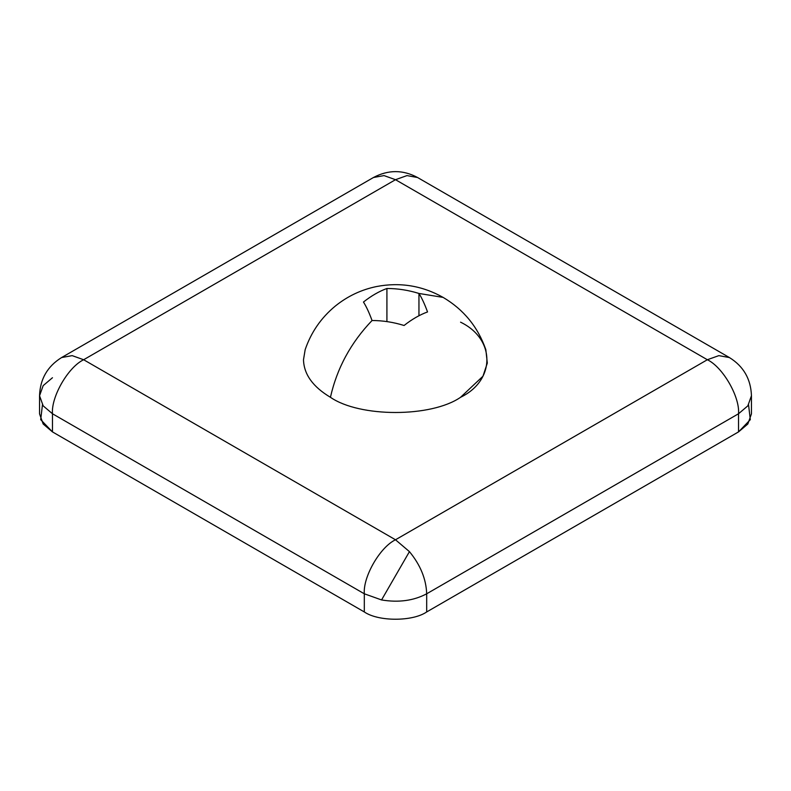 <?xml version="1.0" encoding="UTF-8"?>
<svg xmlns="http://www.w3.org/2000/svg" width="791" height="791" viewBox="0 0 791 791"><rect width="100%" height="100%" fill="white"/><g stroke="black" fill="none" stroke-linecap="round" stroke-linejoin="round"><path stroke-width="1.19" d="M52.463 377.742L43.179 385.632L39.55 395.747L39.55 413.891L43.179 424.006L52.463 431.896L52.463 413.752C51.069 396.736 68.224 367.034 83.648 359.737C68.224 367.034 51.069 396.736 52.463 413.752L43.179 405.862L39.55 395.747L43.179 405.862L52.463 413.752L364.315 593.794C362.921 576.787 380.075 547.075 395.5 539.778L409.441 551.634L381.559 599.944C398.595 602.772 413.634 600.725 426.685 593.794C426.161 579.032 420.416 564.972 409.441 551.634L395.5 539.778C380.075 547.075 362.921 576.787 364.315 593.794L381.559 599.944L409.441 551.634C420.416 564.972 426.161 579.032 426.685 593.794C413.634 600.725 398.595 602.772 381.559 599.944L364.315 593.794L364.315 611.947L52.463 431.896L40.697 419.675L42.447 404.824M748.553 404.824L750.303 419.675L738.537 431.896L426.685 611.947C412.655 621.657 378.345 621.657 364.315 611.947C378.345 621.657 412.655 621.657 426.685 611.947L426.685 593.794L738.537 413.752C739.931 396.736 722.776 367.034 707.352 359.737L395.5 539.778L83.648 359.737L72.169 355.634L61.599 357.552L72.169 355.634L83.648 359.737L395.5 179.695L406.979 175.592L417.549 177.51L406.979 175.592L395.5 179.695L707.352 359.737C722.776 367.034 739.931 396.736 738.537 413.752L426.685 593.794L426.685 611.947L738.537 431.896L738.537 413.752L747.821 405.862L751.45 395.747L747.821 405.862L738.537 413.752L738.537 431.896L747.821 424.006L751.45 413.891L751.45 395.747C750.847 379.008 743.5 366.273 729.401 357.552L718.831 355.634L707.352 359.737L718.831 355.634L729.411 357.562M52.463 413.752L52.463 431.896L364.315 611.947L364.315 593.794L52.463 413.752M39.55 395.747C40.094 379.077 47.44 366.352 61.599 357.552L373.451 177.51L384.021 175.592L395.5 179.695L384.021 175.592L373.451 177.51C388.243 169.66 402.945 169.66 417.549 177.51L729.401 357.552M395.5 539.778L707.352 359.737L395.5 179.695L83.648 359.737L395.5 539.778M330.44 397.3C336.976 368.23 350.848 342.641 372.047 320.523C369.189 312.702 366.322 306.532 363.465 302.033C371.286 295.854 379.097 291.345 386.918 288.488C397.596 288.488 408.275 290.139 418.953 293.451L443.128 297.406L418.953 293.451C408.275 290.139 397.596 288.488 386.918 288.488C379.097 291.345 371.286 295.854 363.465 302.033C366.322 306.532 369.189 312.702 372.047 320.523C382.725 320.523 393.404 322.174 404.082 325.487C411.903 319.307 419.714 314.798 427.536 311.941C424.678 304.12 421.811 297.95 418.953 293.451L418.953 315.738L418.953 293.451C421.811 297.95 424.678 304.12 427.536 311.941C419.714 314.798 411.903 319.307 404.082 325.487C393.404 322.174 382.725 320.523 372.047 320.523C350.848 342.641 336.976 368.23 330.44 397.3C312.88 386.829 303.902 374.311 303.497 359.737C303.902 374.311 312.88 386.829 330.44 397.3C359.727 417.559 431.273 417.559 460.56 397.3C431.273 417.559 359.727 417.559 330.44 397.3M460.56 322.174C495.65 339.082 495.65 380.392 460.56 397.3L482.955 376.229L487.315 363.099L485.832 349.652C477.902 326.97 463.664 309.548 443.128 297.406C422.147 285.64 399.92 282.031 376.457 286.56C361.24 289.704 347.526 296.21 335.305 306.068C321.166 317.725 311.12 332.25 305.168 349.652L303.497 359.737L305.178 349.642M386.918 321.591L386.918 288.488L386.918 321.591"/></g></svg>
